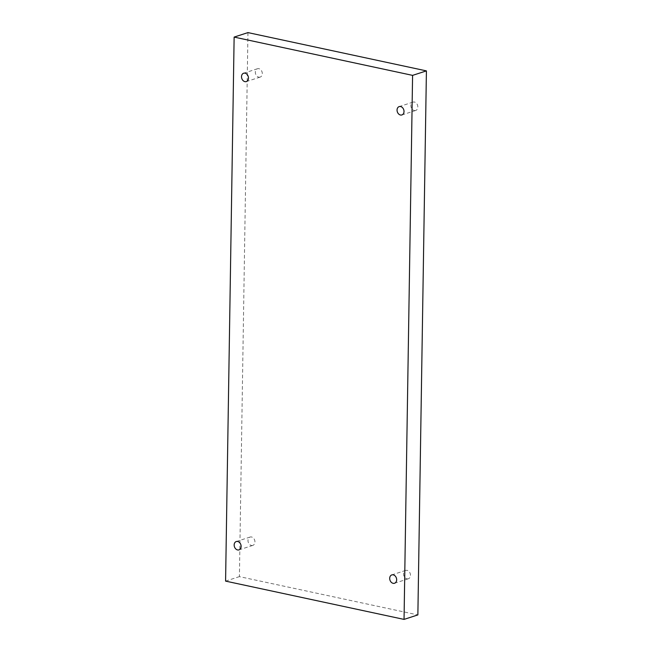 <?xml version="1.0" encoding="UTF-8"?>
<svg xmlns="http://www.w3.org/2000/svg" width="652" height="652" viewBox="0 0 652 652"><rect width="100%" height="100%" fill="white"/><g stroke="black" fill="none" stroke-linecap="round" stroke-linejoin="round"><path stroke-width="0.49" stroke-dasharray="3.26 2.44" d="M258.754 77.156A4.385 3.366 -108 0 0 260.181 77.091A4.385 3.366 -108 0 0 262.031 71.883A4.385 3.366 -108 0 0 257.467 68.745A4.385 3.366 -108 0 0 255.339 72.176A4.385 3.366 -108 0 0 258.754 77.156M251.403 545.455A4.385 3.366 -108 0 0 252.821 545.39A4.385 3.366 -108 0 0 254.671 540.182A4.385 3.366 -108 0 0 250.115 537.052A4.385 3.366 -108 0 0 247.988 540.475A4.385 3.366 -108 0 0 251.403 545.455M406.938 578.829A4.385 3.366 -108 0 0 408.356 578.764A4.385 3.366 -108 0 0 410.206 573.548A4.385 3.366 -108 0 0 405.65 570.418A4.385 3.366 -108 0 0 403.523 573.841A4.385 3.366 -108 0 0 406.938 578.829M414.289 110.522A4.385 3.366 -108 0 0 415.715 110.465A4.385 3.366 -108 0 0 417.565 105.249A4.385 3.366 -108 0 0 413.001 102.119A4.385 3.366 -108 0 0 410.882 105.542A4.385 3.366 -108 0 0 414.289 110.522M247.956 32.6L239.414 576.629L417.867 614.909M225.584 581.111L239.414 576.629M413.001 102.119L399.179 106.61M415.715 110.465L401.885 114.948M405.65 570.418L391.819 574.909M408.356 578.764L394.533 583.255M250.115 537.052L236.285 541.535M252.821 545.39L238.999 549.88M257.467 68.745L243.644 73.236M260.181 77.091L246.35 81.581"/><path stroke-width="0.98" d="M404.044 619.4L417.867 614.909L426.416 70.889L247.956 32.6L234.133 37.091L225.584 581.111L404.044 619.4L412.586 75.371L426.416 70.889M412.586 75.371L234.133 37.091M241.517 76.659A4.385 3.366 72 0 1 243.644 73.236A4.385 3.366 72 0 1 248.2 76.365A4.385 3.366 72 0 1 246.35 81.581A4.385 3.366 72 0 1 241.517 76.659M234.166 544.966A4.385 3.366 72 0 1 236.285 541.535A4.385 3.366 72 0 1 240.849 544.673A4.385 3.366 72 0 1 238.999 549.88A4.385 3.366 72 0 1 234.166 544.966M389.7 578.332A4.385 3.366 72 0 1 391.819 574.909A4.385 3.366 72 0 1 396.383 578.039A4.385 3.366 72 0 1 394.533 583.255A4.385 3.366 72 0 1 389.7 578.332M397.052 110.033A4.385 3.366 72 0 1 399.179 106.61A4.385 3.366 72 0 1 403.743 109.74A4.385 3.366 72 0 1 401.885 114.948A4.385 3.366 72 0 1 397.052 110.033"/></g></svg>
